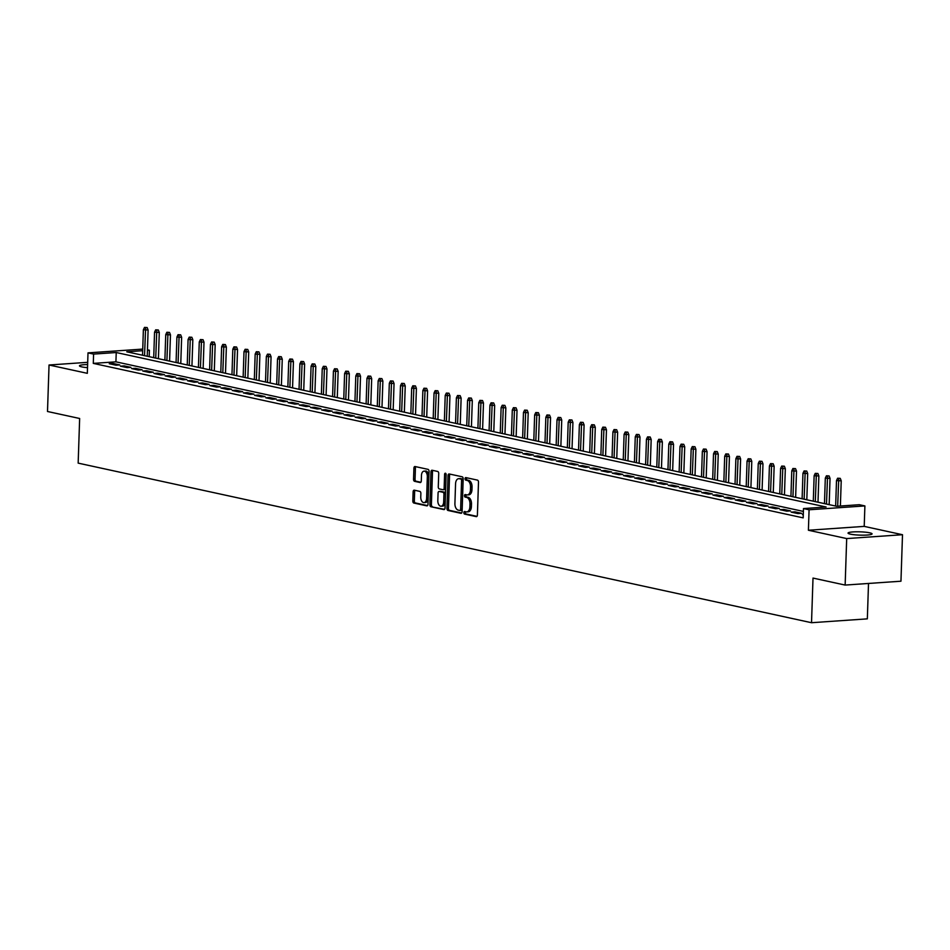 <?xml version="1.0" encoding="UTF-8"?>
<svg xmlns="http://www.w3.org/2000/svg" width="950" height="950" viewBox="0 0 950 950"><rect width="100%" height="100%" fill="white"/><g stroke="black" fill="none" stroke-linecap="round" stroke-linejoin="round"><path stroke-width="1.43" d="M463.861 512.644A1.294 0.772 -94 0 0 464.586 514.092L476.247 516.622A1.841 1.093 -94 0 0 476.437 516.634A1.841 1.093 -94 0 0 477.399 515.043L478.491 482.173A1.841 1.093 -94 0 0 477.458 480.118L465.797 477.577A1.294 0.772 -94 0 0 465.714 480.13L467.222 480.463A5.902 3.503 -94 0 1 470.535 487.065L470.452 489.808A5.902 3.503 -94 0 1 467.341 494.926A5.902 3.503 -94 0 1 466.747 494.879L465.239 494.558A1.294 0.772 -94 0 0 465.156 497.111L466.664 497.432A5.902 3.503 -94 0 1 469.977 504.046L469.882 506.777A5.902 3.503 -94 0 1 466.782 511.907A5.902 3.503 -94 0 1 466.177 511.86L464.669 511.527A1.294 0.772 -94 0 0 463.861 512.644M465.595 511.729A1.294 0.772 -94 0 0 466.094 513.986L476.971 516.349M466.723 477.779A1.294 0.772 -94 0 0 467.222 480.023L468.73 480.356L467.222 480.463M466.153 494.748A1.294 0.772 -94 0 0 466.664 497.004L468.172 497.337L466.664 497.432M87.626 364.551A12.017 1.651 1.9 0 0 79.468 365.833A12.017 1.651 1.9 0 0 81.831 366.902A12.017 1.651 1.9 0 0 87.519 367.662M850.404 534.149A12.017 1.651 1.9 0 0 863.799 535.171A12.017 1.651 1.9 0 0 872.076 533.876A12.017 1.651 1.9 0 0 869.713 532.819A12.017 1.651 1.9 0 0 856.318 531.798A12.017 1.651 1.9 0 0 848.041 533.081A12.017 1.651 1.9 0 0 850.404 534.149M414.295 490.176A1.841 1.093 -94 0 0 414.105 490.164A1.841 1.093 -94 0 0 413.131 491.767L412.822 500.983A1.841 1.093 -94 0 0 413.867 503.049L426.811 505.863A1.841 1.093 -94 0 0 427.001 505.875A1.841 1.093 -94 0 0 427.975 504.284L429.056 471.426A1.841 1.093 -94 0 0 428.022 469.359L415.079 466.533A1.841 1.093 -94 0 0 414.889 466.521A1.841 1.093 -94 0 0 413.915 468.124L413.547 479.263A1.841 1.093 -94 0 0 414.58 481.329L420.126 482.529A1.841 1.093 -94 0 0 420.316 482.541A1.841 1.093 -94 0 0 421.289 480.949L421.468 475.428A4.928 2.921 -94 0 1 424.056 471.141A4.928 2.921 -94 0 1 427.334 476.698L426.621 498.334A4.928 2.921 -94 0 1 424.021 502.609A4.928 2.921 -94 0 1 420.755 497.052L420.874 493.454A1.841 1.093 -94 0 0 419.829 491.387L414.295 490.176M803.391 511.421L115.924 361.831L93.29 363.387L93.599 354.089L88.006 352.878L142.738 349.089M845.144 585.069L846.688 538.567L902.5 534.719L900.956 581.21L845.144 585.069L813.01 578.075L811.526 622.713L78.161 463.125L79.646 418.487L47.5 411.492L49.044 365.002L87.329 373.326L88.006 352.878M902.5 534.719L864.215 526.383L808.403 530.242L846.688 538.567M808.403 530.242L809.079 509.782L803.486 508.571L826.108 507.003L116.232 352.521L93.599 354.089M93.29 363.387L803.178 517.869L803.486 508.571M446.951 508.416A1.841 1.093 -94 0 0 447.996 510.471L460.94 513.297A1.841 1.093 -94 0 0 461.13 513.309A1.841 1.093 -94 0 0 462.092 511.706L463.184 478.848A1.841 1.093 -94 0 0 462.151 476.781L449.207 473.967A1.841 1.093 -94 0 0 449.017 473.955A1.841 1.093 -94 0 0 448.044 475.546L446.951 508.416L448.459 508.309A1.841 1.093 -94 0 0 449.504 510.376L461.664 513.012M443.876 509.58L430.932 506.766A1.841 1.093 -94 0 1 429.887 504.699L430.979 471.841A1.841 1.093 -94 0 1 431.953 470.238A1.841 1.093 -94 0 1 432.143 470.25L437.677 471.461A1.841 1.093 -94 0 1 438.722 473.516L438.271 486.851A1.841 1.093 -94 0 0 439.316 488.918L442.985 489.713A1.841 1.093 -94 0 0 443.175 489.725A1.841 1.093 -94 0 0 444.149 488.122L444.6 474.252A1.294 0.772 -94 0 1 446.144 474.584L445.027 507.989A1.841 1.093 -94 0 1 444.066 509.592A1.841 1.093 -94 0 1 443.876 509.58L444.244 509.556M87.697 362.33L49.044 365.002M803.296 514.496L802.382 514.556L803.284 514.758M791.196 512.121L797.905 513.582L801.681 513.321L794.972 511.86L791.196 512.121M780.021 509.687L786.731 511.147L790.495 510.886L783.786 509.426L780.021 509.687M768.835 507.253L775.544 508.713L779.321 508.452L772.611 506.991L768.835 507.253M757.661 504.83L764.37 506.279L768.134 506.017L761.425 504.569L757.661 504.83M746.474 502.396L753.184 503.856L756.96 503.595L750.251 502.134L746.474 502.396M735.3 499.961L742.009 501.422L745.774 501.161L739.076 499.7L735.3 499.961M724.126 497.527L730.835 498.988L734.599 498.726L727.89 497.266L724.126 497.527M712.939 495.093L719.649 496.553L723.425 496.292L716.716 494.831L712.939 495.093M701.765 492.658L708.474 494.119L712.239 493.858L705.529 492.397L701.765 492.658M690.579 490.224L697.288 491.684L701.064 491.423L694.355 489.963L690.579 490.224M679.404 487.801L686.114 489.25L689.878 488.989L683.181 487.54L679.404 487.801M668.23 485.367L674.928 486.827L678.704 486.566L671.994 485.106L668.23 485.367M657.044 482.933L663.753 484.393L667.529 484.132L660.82 482.671L657.044 482.933M645.869 480.498L652.579 481.959L656.343 481.697L649.634 480.237L645.869 480.498M634.683 478.064L641.393 479.524L645.169 479.263L638.459 477.803L634.683 478.064M623.509 475.629L630.218 477.09L633.982 476.829L627.273 475.368L623.509 475.629M612.322 473.195L619.032 474.656L622.808 474.394L616.099 472.934L612.322 473.195M601.148 470.761L607.857 472.221L611.622 471.96L604.924 470.511L601.148 470.761M589.974 468.338L596.671 469.799L600.447 469.537L593.738 468.077L589.974 468.338M578.788 465.904L585.497 467.364L589.273 467.103L582.564 465.642L578.788 465.904M567.613 463.469L574.322 464.93L578.087 464.669L571.378 463.208L567.613 463.469M556.427 461.035L563.136 462.496L566.913 462.234L560.203 460.774L556.427 461.035M545.253 458.601L551.962 460.061L555.726 459.8L549.029 458.339L545.253 458.601M534.078 456.166L540.776 457.627L544.552 457.366L537.842 455.905L534.078 456.166M522.892 453.732L529.601 455.192L533.378 454.931L526.668 453.483L522.892 453.732M511.718 451.309L518.427 452.77L522.191 452.509L515.482 451.048L511.718 451.309M500.531 448.875L507.241 450.336L511.017 450.074L504.308 448.614L500.531 448.875M489.357 446.441L496.066 447.901L499.831 447.64L493.121 446.179L489.357 446.441M478.171 444.006L484.88 445.467L488.656 445.206L481.947 443.745L478.171 444.006M466.996 441.572L473.706 443.032L477.47 442.771L470.772 441.311L466.996 441.572M455.822 439.137L462.519 440.598L466.296 440.337L459.586 438.876L455.822 439.137M444.636 436.703L451.345 438.164L455.121 437.902L448.412 436.454L444.636 436.703M433.461 434.281L440.171 435.741L443.935 435.48L437.226 434.019L433.461 434.281M422.275 431.846L428.984 433.307L432.761 433.046L426.051 431.585L422.275 431.846M411.101 429.412L417.81 430.872L421.574 430.611L414.877 429.151L411.101 429.412M399.926 426.978L406.624 428.438L410.4 428.177L403.691 426.716L399.926 426.978M388.74 424.543L395.449 426.004L399.226 425.742L392.516 424.282L388.74 424.543M377.566 422.109L384.275 423.569L388.039 423.308L381.33 421.848L377.566 422.109M366.379 419.674L373.089 421.135L376.865 420.874L370.156 419.425L366.379 419.674M355.205 417.252L361.914 418.713L365.679 418.451L358.969 416.991L355.205 417.252M344.019 414.817L350.728 416.278L354.504 416.017L347.795 414.556L344.019 414.817M332.844 412.383L339.554 413.844L343.318 413.582L336.621 412.122L332.844 412.383M321.67 409.949L328.367 411.409L332.144 411.148L325.434 409.688L321.67 409.949M310.484 407.514L317.193 408.975L320.969 408.714L314.26 407.253L310.484 407.514M299.309 405.08L306.019 406.541L309.783 406.279L303.074 404.819L299.309 405.08M288.123 402.646L294.832 404.106L298.609 403.845L291.899 402.396L288.123 402.646M276.949 400.223L283.658 401.684L287.423 401.423L280.725 399.962L276.949 400.223M265.774 397.789L272.472 399.249L276.248 398.988L269.539 397.527L265.774 397.789M254.588 395.354L261.298 396.815L265.074 396.554L258.364 395.093L254.588 395.354M243.414 392.92L250.123 394.381L253.888 394.119L247.178 392.659L243.414 392.92M232.227 390.486L238.937 391.946L242.713 391.685L236.004 390.224L232.227 390.486M221.053 388.051L227.763 389.512L231.527 389.251L224.817 387.79L221.053 388.051M209.867 385.617L216.576 387.077L220.352 386.816L213.643 385.356L209.867 385.617M198.692 383.194L205.402 384.643L209.166 384.394L202.469 382.933L198.692 383.194M187.518 380.76L194.216 382.221L197.992 381.959L191.283 380.499L187.518 380.76M176.332 378.326L183.041 379.786L186.817 379.525L180.108 378.064L176.332 378.326M165.158 375.891L171.867 377.352L175.631 377.091L168.922 375.63L165.158 375.891M153.971 373.457L160.681 374.918L164.457 374.656L157.748 373.196L153.971 373.457M142.797 371.022L149.506 372.483L153.271 372.222L146.573 370.761L142.797 371.022M131.623 368.588L138.32 370.049L142.096 369.787L135.387 368.327L131.623 368.588M120.436 366.166L127.146 367.614L130.922 367.365L124.212 365.904L120.436 366.166M119.736 364.931L113.026 363.47L109.262 363.731L115.971 365.192L119.736 364.931M811.526 622.713L867.338 618.854L868.514 583.454M147.452 349.802L149.411 350.229L147.428 350.372M149.197 356.678L149.411 350.229M142.678 350.692L126.789 351.797L836.677 506.279L859.299 504.711L864.892 505.923L809.079 509.782M864.215 526.383L864.892 505.923M115.924 361.831L116.232 352.521M794.972 511.86L794.936 512.941M783.786 509.426L783.75 510.506M772.611 506.991L772.576 508.072M761.425 504.569L761.389 505.637M750.251 502.134L750.215 503.203M739.076 499.7L739.041 500.769M727.89 497.266L727.854 498.334M716.716 494.831L716.68 495.912M705.529 492.397L705.494 493.478M694.355 489.963L694.319 491.043M683.181 487.54L683.145 488.609M671.994 485.106L671.959 486.174M660.82 482.671L660.784 483.74M649.634 480.237L649.598 481.306M638.459 477.803L638.424 478.883M627.273 475.368L627.238 476.449M616.099 472.934L616.063 474.014M604.924 470.511L604.889 471.58M593.738 468.077L593.702 469.146M582.564 465.642L582.528 466.711M571.378 463.208L571.342 464.277M560.203 460.774L560.168 461.854M549.029 458.339L548.993 459.42M537.842 455.905L537.807 456.986M526.668 453.483L526.633 454.551M515.482 451.048L515.446 452.117M504.308 448.614L504.272 449.683M493.121 446.179L493.086 447.248M481.947 443.745L481.911 444.814M470.772 441.311L470.737 442.391M459.586 438.876L459.551 439.957M448.412 436.454L448.376 437.522M437.226 434.019L437.19 435.088M426.051 431.585L426.016 432.654M414.877 429.151L414.841 430.219M403.691 426.716L403.655 427.785M392.516 424.282L392.481 425.363M381.33 421.848L381.294 422.928M370.156 419.425L370.12 420.494M358.969 416.991L358.934 418.059M347.795 414.556L347.759 415.625M336.621 412.122L336.585 413.191M325.434 409.688L325.399 410.756M314.26 407.253L314.224 408.334M303.074 404.819L303.038 405.899M291.899 402.396L291.864 403.465M280.725 399.962L280.689 401.031M269.539 397.527L269.503 398.596M258.364 395.093L258.329 396.162M247.178 392.659L247.143 393.728M236.004 390.224L235.968 391.305M224.817 387.79L224.782 388.871M213.643 385.356L213.607 386.436M202.469 382.933L202.433 384.002M191.283 380.499L191.247 381.567M180.108 378.064L180.072 379.133M168.922 375.63L168.886 376.699M157.748 373.196L157.712 374.276M146.573 370.761L146.537 371.842M135.387 368.327L135.351 369.407M124.212 365.904L124.177 366.973M113.026 363.47L112.991 364.539M467.685 511.753A5.902 3.503 -94 0 0 468.291 511.801A5.902 3.503 -94 0 0 471.39 506.683L469.882 506.777M468.172 497.337A5.902 3.503 -94 0 1 471.485 503.939L471.39 506.683M468.255 494.772A5.902 3.503 -94 0 0 468.849 494.819A5.902 3.503 -94 0 0 471.96 489.701L470.452 489.808M468.73 480.356A5.902 3.503 -94 0 1 472.043 486.958L471.96 489.701M449.991 474.133A1.841 1.093 -94 0 0 449.552 475.451L448.459 508.309M459.812 510.471A1.294 0.772 -94 0 0 460.631 509.366L461.581 480.522A1.294 0.772 -94 0 0 460.857 479.073L459.266 478.729A5.902 3.503 -94 0 0 458.672 478.681A5.902 3.503 -94 0 0 455.561 483.811L454.907 503.524A5.902 3.503 -94 0 0 458.221 510.126L459.812 510.471M460.073 510.459L461.32 510.376A1.294 0.772 -94 0 0 462.139 509.259L460.631 509.366M458.672 478.681L460.18 478.574A5.902 3.503 -94 0 1 460.774 478.622L462.365 478.966A1.294 0.772 -94 0 1 463.089 480.415L462.139 509.259M444.6 509.307L430.932 506.766M432.927 470.428A1.841 1.093 -94 0 0 432.488 471.734L431.395 504.593A1.841 1.093 -94 0 0 432.44 506.659M443.353 489.689L444.493 489.606A1.841 1.093 -94 0 0 444.683 489.618A1.841 1.093 -94 0 0 445.657 488.027L446.108 474.157L444.6 474.252M437.819 500.674A4.928 2.921 -94 0 0 441.097 506.231A4.928 2.921 -94 0 0 443.686 501.956L443.935 494.332A1.841 1.093 -94 0 0 442.902 492.266L439.221 491.471A1.841 1.093 -94 0 0 439.043 491.459A1.841 1.093 -94 0 0 438.069 493.05L437.819 500.674M441.097 506.231L442.605 506.136A4.928 2.921 -94 0 0 445.194 501.849L443.686 501.956M440.361 491.387A1.841 1.093 -94 0 1 440.551 491.352A1.841 1.093 -94 0 1 440.741 491.364L444.41 492.159A1.841 1.093 -94 0 1 445.443 494.226L445.194 501.849M424.021 502.609L425.529 502.514A4.928 2.921 -94 0 0 428.129 498.228L426.621 498.334M424.056 471.141L425.576 471.034A4.928 2.921 -94 0 1 428.842 476.591L428.129 498.228M415.863 466.711A1.841 1.093 -94 0 0 415.423 468.017L415.055 479.156A1.841 1.093 -94 0 0 416.088 481.223L420.85 482.256M415.079 490.354A1.841 1.093 -94 0 0 414.639 491.661L414.331 500.876A1.841 1.093 -94 0 0 415.376 502.942L427.536 505.59M840.251 478.361L837.627 478.218L840.251 478.361L841.225 480.831L836.499 480.581L835.656 506.053M838.743 478.468L837.674 506.207M841.225 480.831L840.382 506.017M836.499 480.581L837.627 478.218M829.077 475.926L826.441 475.784L829.077 475.926L830.039 478.396L825.312 478.147L824.469 503.619M827.569 476.033L826.488 504.058M830.039 478.396L829.172 504.64M825.312 478.147L826.441 475.784M817.891 473.492L815.266 473.361L817.891 473.492L818.864 475.974L814.138 475.724L813.295 501.184M816.383 473.599L815.302 501.624M818.864 475.974L817.998 502.206M814.138 475.724L815.266 473.361M806.716 471.058L804.092 470.927L806.716 471.058L807.69 473.539L802.952 473.29L802.109 498.75M805.208 471.164L804.127 499.189M807.69 473.539L806.811 499.771M802.952 473.29L804.092 470.927M795.53 468.635L792.906 468.492L795.53 468.635L796.504 471.105L791.778 470.856L790.934 496.316M794.022 468.73L792.941 496.755M796.504 471.105L795.637 497.337M791.778 470.856L792.906 468.492M784.356 466.201L781.731 466.058L784.356 466.201L785.329 468.671L780.603 468.421L779.748 493.881M782.847 466.308L781.767 494.321M785.329 468.671L784.451 494.914M780.603 468.421L781.731 466.058M773.181 463.766L770.545 463.624L773.181 463.766L774.143 466.236L769.417 465.987L768.574 491.459M771.673 463.873L770.581 491.886M774.143 466.236L773.276 492.48M769.417 465.987L770.545 463.624M761.995 461.332L759.371 461.189L761.995 461.332L762.969 463.802L758.242 463.553L757.399 489.024M760.487 461.439L759.406 489.464M762.969 463.802L762.102 490.046M758.242 463.553L759.371 461.189M750.821 458.897L748.196 458.755L750.821 458.897L751.783 461.367L747.056 461.118L746.213 486.59M749.312 459.004L748.232 487.029M751.783 461.367L750.916 487.611M747.056 461.118L748.196 458.755M739.634 456.463L737.01 456.332L739.634 456.463L740.608 458.945L735.882 458.696L735.039 484.156M738.126 456.57L737.046 484.595M740.608 458.945L739.741 485.177M735.882 458.696L737.01 456.332M728.46 454.029L725.836 453.898L728.46 454.029L729.434 456.511L724.696 456.261L723.852 481.721M726.952 454.136L725.871 482.161M729.434 456.511L728.555 482.742M724.696 456.261L725.836 453.898M717.274 451.606L714.649 451.464L717.274 451.606L718.248 454.076L713.521 453.827L712.678 479.287M715.766 451.701L714.685 479.726M718.248 454.076L717.381 480.308M713.521 453.827L714.649 451.464M706.099 449.172L703.475 449.029L706.099 449.172L707.073 451.642L702.347 451.392L701.504 476.853M704.591 449.267L703.511 477.292M707.073 451.642L706.194 477.886M702.347 451.392L703.475 449.029M694.925 446.738L692.289 446.595L694.925 446.738L695.887 449.207L691.161 448.958L690.318 474.43M693.417 446.844L692.336 474.858M695.887 449.207L695.02 475.451M691.161 448.958L692.289 446.595M683.739 444.303L681.114 444.161L683.739 444.303L684.712 446.773L679.986 446.524L679.143 471.996M682.231 444.41L681.15 472.435M684.712 446.773L683.846 473.017M679.986 446.524L681.114 444.161M672.564 441.869L669.94 441.726L672.564 441.869L673.538 444.339L668.8 444.089L667.957 469.561M671.056 441.976L669.976 470.001M673.538 444.339L672.659 470.582M668.8 444.089L669.94 441.726M661.378 439.434L658.754 439.304L661.378 439.434L662.352 441.916L657.626 441.655L656.783 467.127M659.87 439.541L658.789 467.566M662.352 441.916L661.485 468.148M657.626 441.655L658.754 439.304M650.204 437L647.579 436.869L650.204 437L651.178 439.482L646.451 439.233L645.596 464.692M648.696 437.107L647.615 465.132M651.178 439.482L650.299 465.714M646.451 439.233L647.579 436.869M639.029 434.577L636.393 434.435L639.029 434.577L639.991 437.048L635.265 436.798L634.422 462.258M637.521 434.673L636.429 462.697M639.991 437.048L639.124 463.279M635.265 436.798L636.393 434.435M627.843 432.143L625.219 432.001L627.843 432.143L628.817 434.613L624.091 434.364L623.248 459.824M626.335 432.238L625.254 460.263M628.817 434.613L627.95 460.857M624.091 434.364L625.219 432.001M616.669 429.709L614.044 429.566L616.669 429.709L617.631 432.179L612.904 431.929L612.061 457.401M615.161 429.816L614.08 457.829M617.631 432.179L616.764 458.423M612.904 431.929L614.044 429.566M605.482 427.274L602.858 427.132L605.482 427.274L606.456 429.744L601.73 429.495L600.887 454.967M603.974 427.381L602.894 455.406M606.456 429.744L605.589 455.988M601.73 429.495L602.858 427.132M594.308 424.84L591.684 424.697L594.308 424.84L595.282 427.31L590.544 427.061L589.701 452.532M592.8 424.947L591.719 452.972M595.282 427.31L594.403 453.554M590.544 427.061L591.684 424.697M583.122 422.406L580.497 422.275L583.122 422.406L584.096 424.887L579.369 424.626L578.526 450.098M581.614 422.512L580.533 450.537M584.096 424.887L583.229 451.119M579.369 424.626L580.497 422.275M571.947 419.971L569.323 419.841L571.947 419.971L572.921 422.453L568.195 422.204L567.352 447.664M570.439 420.078L569.359 448.103M572.921 422.453L572.043 448.685M568.195 422.204L569.323 419.841M560.773 417.549L558.137 417.406L560.773 417.549L561.735 420.019L557.009 419.769L556.166 445.229M559.265 417.644L558.184 445.669M561.735 420.019L560.868 446.251M557.009 419.769L558.137 417.406M549.587 415.114L546.962 414.972L549.587 415.114L550.561 417.584L545.834 417.335L544.991 442.795M548.079 415.209L546.998 443.234M550.561 417.584L549.694 443.828M545.834 417.335L546.962 414.972M538.413 412.68L535.788 412.537L538.413 412.68L539.386 415.15L534.648 414.901L533.805 440.372M536.904 412.787L535.824 440.8M539.386 415.15L538.508 441.394M534.648 414.901L535.788 412.537M527.226 410.246L524.602 410.103L527.226 410.246L528.2 412.716L523.474 412.466L522.631 437.938M525.718 410.353L524.638 438.378M528.2 412.716L527.333 438.959M523.474 412.466L524.602 410.103M516.052 407.811L513.428 407.669L516.052 407.811L517.026 410.281L512.299 410.032L511.444 435.504M514.544 407.918L513.463 435.943M517.026 410.281L516.147 436.525M512.299 410.032L513.428 407.669M504.878 405.377L502.241 405.246L504.878 405.377L505.839 407.859L501.113 407.598L500.27 433.069M503.369 405.484L502.277 433.509M505.839 407.859L504.973 434.091M501.113 407.598L502.241 405.246M493.691 402.942L491.067 402.812L493.691 402.942L494.665 405.424L489.939 405.175L489.096 430.635M492.183 403.049L491.103 431.074M494.665 405.424L493.798 431.656M489.939 405.175L491.067 402.812M482.517 400.52L479.892 400.378L482.517 400.52L483.479 402.99L478.753 402.741L477.909 428.201M481.009 400.615L479.928 428.64M483.479 402.99L482.612 429.222M478.753 402.741L479.892 400.378M471.331 398.086L468.706 397.943L471.331 398.086L472.304 400.556L467.578 400.306L466.735 425.766M469.822 398.181L468.742 426.206M472.304 400.556L471.438 426.799M467.578 400.306L468.706 397.943M460.156 395.651L457.532 395.509L460.156 395.651L461.13 398.121L456.392 397.872L455.549 423.344M458.648 395.758L457.567 423.771M461.13 398.121L460.251 424.365M456.392 397.872L457.532 395.509M448.97 393.217L446.346 393.074L448.97 393.217L449.944 395.687L445.218 395.438L444.374 420.909M447.462 393.324L446.381 421.349M449.944 395.687L449.077 421.931M445.218 395.438L446.346 393.074M437.796 390.782L435.171 390.64L437.796 390.782L438.769 393.253L434.043 393.003L433.2 418.475M436.287 390.889L435.207 418.914M438.769 393.253L437.891 419.496M434.043 393.003L435.171 390.64M426.621 388.348L423.985 388.218L426.621 388.348L427.583 390.83L422.857 390.569L422.014 416.041M425.113 388.455L424.032 416.48M427.583 390.83L426.716 417.062M422.857 390.569L423.985 388.218M415.435 385.914L412.811 385.783L415.435 385.914L416.409 388.396L411.683 388.146L410.839 413.606M413.927 386.021L412.846 414.046M416.409 388.396L415.542 414.628M411.683 388.146L412.811 385.783M404.261 383.491L401.636 383.349L404.261 383.491L405.234 385.961L400.496 385.712L399.653 411.172M402.753 383.586L401.672 411.611M405.234 385.961L404.356 412.193M400.496 385.712L401.636 383.349M393.074 381.057L390.45 380.914L393.074 381.057L394.048 383.527L389.322 383.277L388.479 408.738M391.566 381.152L390.486 409.177M394.048 383.527L393.181 409.771M389.322 383.277L390.45 380.914M381.9 378.622L379.276 378.48L381.9 378.622L382.874 381.093L378.147 380.843L377.293 406.315M380.392 378.729L379.311 406.742M382.874 381.093L381.995 407.336M378.147 380.843L379.276 378.48M370.726 376.188L368.089 376.046L370.726 376.188L371.688 378.658L366.961 378.409L366.118 403.881M369.218 376.295L368.125 404.32M371.688 378.658L370.821 404.902M366.961 378.409L368.089 376.046M359.539 373.754L356.915 373.611L359.539 373.754L360.513 376.224L355.787 375.974L354.944 401.446M358.031 373.861L356.951 401.886M360.513 376.224L359.646 402.468M355.787 375.974L356.915 373.611M348.365 371.319L345.741 371.189L348.365 371.319L349.327 373.801L344.601 373.54L343.758 399.012M346.857 371.426L345.776 399.451M349.327 373.801L348.46 400.033M344.601 373.54L345.741 371.189M337.179 368.885L334.554 368.754L337.179 368.885L338.152 371.367L333.426 371.117L332.583 396.577M335.671 368.992L334.59 397.017M338.152 371.367L337.286 397.599M333.426 371.117L334.554 368.754M326.004 366.463L323.38 366.32L326.004 366.463L326.978 368.933L322.24 368.683L321.397 394.143M324.496 366.558L323.416 394.582M326.978 368.933L326.099 395.164M322.24 368.683L323.38 366.32M314.818 364.028L312.194 363.886L314.818 364.028L315.792 366.498L311.066 366.249L310.223 391.709M313.31 364.123L312.229 392.148M315.792 366.498L314.925 392.742M311.066 366.249L312.194 363.886M303.644 361.594L301.019 361.451L303.644 361.594L304.617 364.064L299.891 363.814L299.048 389.286M302.136 361.701L301.055 389.714M304.617 364.064L303.739 390.308M299.891 363.814L301.019 361.451M292.469 359.159L289.833 359.017L292.469 359.159L293.431 361.629L288.705 361.38L287.862 386.852M290.961 359.266L289.881 387.291M293.431 361.629L292.564 387.873M288.705 361.38L289.833 359.017M281.283 356.725L278.659 356.582L281.283 356.725L282.257 359.195L277.531 358.946L276.688 384.418M279.775 356.832L278.694 384.857M282.257 359.195L281.39 385.439M277.531 358.946L278.659 356.582M270.109 354.291L267.484 354.16L270.109 354.291L271.071 356.772L266.344 356.511L265.501 381.983M268.601 354.397L267.52 382.423M271.071 356.772L270.204 383.004M266.344 356.511L267.484 354.16M258.923 351.856L256.298 351.726L258.923 351.856L259.896 354.338L255.17 354.089L254.327 379.549M257.414 351.963L256.334 379.988M259.896 354.338L259.029 380.57M255.17 354.089L256.298 351.726M247.748 349.434L245.124 349.291L247.748 349.434L248.722 351.904L243.996 351.654L243.141 377.114M246.24 349.529L245.159 377.554M248.722 351.904L247.843 378.136M243.996 351.654L245.124 349.291M236.574 346.999L233.938 346.857L236.574 346.999L237.536 349.469L232.809 349.22L231.966 374.68M235.066 347.094L233.973 375.119M237.536 349.469L236.669 375.713M232.809 349.22L233.938 346.857M225.388 344.565L222.763 344.423L225.388 344.565L226.361 347.035L221.635 346.786L220.792 372.258M223.879 344.672L222.799 372.685M226.361 347.035L225.494 373.279M221.635 346.786L222.763 344.423M214.213 342.131L211.589 341.988L214.213 342.131L215.175 344.601L210.449 344.351L209.606 369.823M212.705 342.238L211.624 370.262M215.175 344.601L214.308 370.844M210.449 344.351L211.589 341.988M203.027 339.696L200.402 339.554L203.027 339.696L204.001 342.166L199.274 341.917L198.431 367.389M201.519 339.803L200.438 367.828M204.001 342.166L203.134 368.41M199.274 341.917L200.402 339.554M191.852 337.262L189.228 337.131L191.852 337.262L192.826 339.744L188.088 339.483L187.245 364.954M190.344 337.369L189.264 365.394M192.826 339.744L191.947 365.976M188.088 339.483L189.228 337.131M180.666 334.827L178.042 334.697L180.666 334.827L181.64 337.309L176.914 337.06L176.071 362.52M179.158 334.934L178.078 362.959M181.64 337.309L180.773 363.541M176.914 337.06L178.042 334.697M169.492 332.405L166.868 332.262L169.492 332.405L170.466 334.875L165.739 334.626L164.884 360.086M167.984 332.5L166.903 360.525M170.466 334.875L169.587 361.107M165.739 334.626L166.868 332.262M158.317 329.971L155.681 329.828L158.317 329.971L159.279 332.441L154.553 332.191L153.71 357.651M156.809 330.066L155.729 358.091M159.279 332.441L158.412 358.684M154.553 332.191L155.681 329.828M147.131 327.536L144.507 327.394L147.131 327.536L148.105 330.006L143.379 329.757L142.536 355.229M145.623 327.643L144.542 355.656M148.105 330.006L147.238 356.25M143.379 329.757L144.507 327.394M466.094 513.986L464.586 514.092M467.222 480.023L465.714 480.13M466.664 497.004L465.156 497.111M471.485 503.939L469.977 504.046M472.043 486.958L470.535 487.065M449.552 475.451L448.044 475.546M449.504 510.376L447.996 510.471M463.089 480.415L461.581 480.522M462.365 478.966L460.857 479.073M460.774 478.622L459.266 478.729M431.395 504.593L429.887 504.699M432.488 471.734L430.979 471.841M445.657 488.027L444.149 488.122M445.443 494.226L443.935 494.332M444.41 492.159L442.902 492.266M440.741 491.364L439.221 491.471M428.842 476.591L427.334 476.698M416.088 481.223L414.58 481.329M415.055 479.156L413.547 479.263M415.423 468.017L413.915 468.124M415.376 502.942L413.867 503.049M414.331 500.876L412.822 500.983M414.639 491.661L413.131 491.767M468.291 511.801L466.782 511.907M468.849 494.819L467.341 494.926M461.451 510.376L459.942 510.483M444.683 489.618L443.175 489.725M440.551 491.352L439.043 491.459"/></g></svg>
